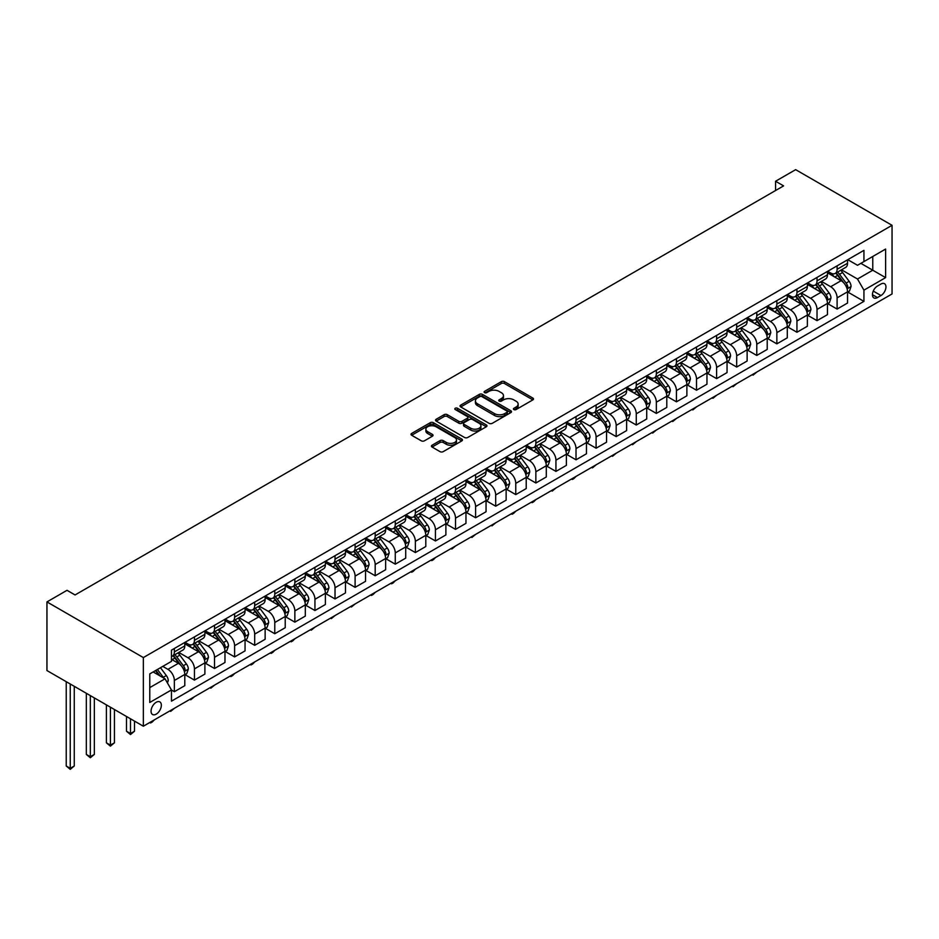 <?xml version="1.0" encoding="UTF-8"?>
<svg xmlns="http://www.w3.org/2000/svg" width="939" height="939" viewBox="0 0 939 939"><rect width="100%" height="100%" fill="white"/><g stroke="black" fill="none" stroke-linecap="round" stroke-linejoin="round"><path stroke-width="1.41" d="M513.891 409.557A1.561 0.904 0 0 0 516.098 409.557L532.847 399.885A2.23 1.291 0 0 0 533.505 398.969A2.23 1.291 0 0 0 532.847 398.066L504.466 381.668A2.23 1.291 0 0 0 501.309 381.668L484.559 391.352A1.561 0.904 0 0 0 484.101 391.986A1.561 0.904 0 0 0 484.559 392.619A1.561 0.904 0 0 0 486.766 392.619L488.937 391.375A7.136 4.12 0 0 1 499.02 391.375L501.391 392.737A7.136 4.12 0 0 1 503.48 395.648A7.136 4.12 0 0 1 501.391 398.559L499.219 399.814A1.561 0.904 0 0 0 498.762 400.448A1.561 0.904 0 0 0 499.219 401.094A1.561 0.904 0 0 0 501.426 401.094L503.597 399.838A7.136 4.12 0 0 1 513.692 399.838L516.063 401.199A7.136 4.12 0 0 1 518.152 404.122A7.136 4.12 0 0 1 516.063 407.033L513.891 408.277A1.561 0.904 0 0 0 513.433 408.923A1.561 0.904 0 0 0 513.891 409.557L513.891 408.277M156.203 714.156A7.266 4.202 120 0 0 160.956 707.748A7.266 4.202 120 0 0 159.841 701.914A7.266 4.202 120 0 0 156.203 702.278A7.266 4.202 120 0 0 151.449 708.687A7.266 4.202 120 0 0 152.564 714.509A7.266 4.202 120 0 0 156.203 714.156M432.081 445.227A2.23 1.291 0 0 0 431.424 446.131A2.23 1.291 0 0 0 432.081 447.046L440.039 451.647A2.23 1.291 0 0 0 443.196 451.647L461.812 440.896A2.23 1.291 0 0 0 462.458 439.992A2.23 1.291 0 0 0 461.812 439.076L433.419 422.691A2.23 1.291 0 0 0 430.262 422.691L411.658 433.431A2.23 1.291 0 0 0 411 434.346A2.23 1.291 0 0 0 411.658 435.25L421.282 440.814A2.23 1.291 0 0 0 424.428 440.814L432.398 436.212A2.23 1.291 0 0 0 433.043 435.297A2.23 1.291 0 0 0 432.398 434.393L427.621 431.635A5.963 3.439 0 0 1 425.872 429.205A5.963 3.439 0 0 1 429.557 426.013A5.963 3.439 0 0 1 436.06 426.764L454.746 437.551A5.963 3.439 0 0 1 456.495 439.992A5.963 3.439 0 0 1 452.809 443.173A5.963 3.439 0 0 1 446.318 442.422L443.196 440.626A2.23 1.291 0 0 0 440.039 440.626L432.081 445.227L432.081 447.046M892.05 225.313L795.65 169.654L775.567 181.25L783.596 185.887L75.061 594.95L67.033 590.314L46.95 601.911L143.35 657.57L892.05 225.313L892.05 293.954L143.35 726.211L143.35 657.57M489.09 423.325A2.23 1.291 0 0 0 492.247 423.325L510.851 412.585A2.23 1.291 0 0 0 511.509 411.669A2.23 1.291 0 0 0 510.851 410.766L482.47 394.38A2.23 1.291 0 0 0 479.313 394.38L460.709 405.12A2.23 1.291 0 0 0 460.051 406.024A2.23 1.291 0 0 0 460.709 406.939L489.09 423.325M455.885 409.897A1.561 0.904 0 0 1 457.469 410.12L457.469 408.254L486.332 424.921A2.23 1.291 0 0 1 486.989 425.837A2.23 1.291 0 0 1 486.332 426.74L467.716 437.492A2.23 1.291 0 0 1 464.57 437.492L436.177 421.095L436.177 419.275A2.23 1.291 0 0 0 435.532 420.191A2.23 1.291 0 0 0 436.177 421.095M436.177 419.275L444.147 414.674A2.23 1.291 0 0 1 447.293 414.674L458.807 421.329A2.23 1.291 0 0 0 461.965 421.329L467.246 418.278A2.23 1.291 0 0 0 467.904 417.362A2.23 1.291 0 0 0 467.246 416.458L455.262 409.533A1.561 0.904 0 0 1 454.805 408.899A1.561 0.904 0 0 1 455.767 408.066A1.561 0.904 0 0 1 457.469 408.254M880.97 284.024L877.425 286.066A7.043 4.061 120 0 0 872.824 292.275A7.043 4.061 120 0 0 873.904 297.921A7.043 4.061 120 0 0 877.425 297.569L880.97 295.527A7.043 4.061 120 0 0 885.571 289.318A7.043 4.061 120 0 0 884.491 283.684A7.043 4.061 120 0 0 880.97 284.024M847.788 259.68L857.507 265.291L863.939 261.582L863.939 250.349L171.461 650.152L171.461 661.373L149.77 673.897L149.77 702.466L171.461 689.942L171.461 701.163L863.939 301.372L863.939 290.151L857.507 279.012L841.532 269.798M863.939 261.582L885.618 249.058L885.618 277.627L863.939 290.151M46.95 601.911L46.95 670.552L143.35 726.211M775.567 181.25L775.567 190.523M860.875 263.343L872.765 270.209L872.765 256.476L885.618 249.058M857.507 279.012L872.765 270.209L885.618 277.627M149.77 687.618L165.041 678.815L153.151 671.948M171.461 690.036L174.361 691.703L174.361 680.482A9.085 5.247 -120 0 0 167.928 669.354L162.787 666.385M174.361 691.703L184.795 685.67L184.795 674.448A9.085 5.247 -120 0 0 178.375 663.321L171.461 659.331M185.042 674.683L194.443 680.106L194.443 668.885A9.085 5.247 -120 0 0 188.011 657.758L178.786 652.429M194.443 680.106L204.89 674.085L204.89 662.852A9.085 5.247 -120 0 0 198.458 651.725L184.795 643.837M205.125 663.087L214.526 668.509L214.526 657.288A9.085 5.247 -120 0 0 208.094 646.161L198.868 640.832M214.526 668.509L224.973 662.488L224.973 651.267A9.085 5.247 -120 0 0 218.541 640.128L204.89 632.24M225.207 651.49L234.609 656.924L234.609 645.692A9.085 5.247 -120 0 0 228.177 634.564L218.951 629.236M234.609 656.924L245.056 650.891L245.056 639.67A9.085 5.247 -120 0 0 238.623 628.531L224.973 620.656M245.29 639.893L254.692 645.328L254.692 634.095A9.085 5.247 -120 0 0 248.26 622.968L239.034 617.639M254.692 645.328L265.138 639.295L265.138 628.074A9.085 5.247 -120 0 0 258.706 616.935L245.056 609.059M265.373 628.308L274.775 633.731L274.775 622.51A9.085 5.247 -120 0 0 268.343 611.371L259.117 606.042M274.775 633.731L285.221 627.698L285.221 616.477A9.085 5.247 -120 0 0 278.789 605.35L265.138 597.462M285.456 616.712L294.858 622.134L294.858 610.913A9.085 5.247 -120 0 0 288.426 599.775L279.2 594.457M294.858 622.134L305.304 616.101L305.304 604.88A9.085 5.247 -120 0 0 298.872 593.753L285.221 585.866M305.539 605.115L314.941 610.538L314.941 599.317A9.085 5.247 -120 0 0 308.508 588.19L299.283 582.861M314.941 610.538L325.387 604.516L325.387 593.284A9.085 5.247 -120 0 0 318.955 582.157L305.304 574.269M325.622 593.518L335.023 598.941L335.023 587.72A9.085 5.247 -120 0 0 328.591 576.593L319.366 571.264M335.023 598.941L345.47 592.92L345.47 581.687A9.085 5.247 -120 0 0 339.038 570.56L325.387 562.672M345.705 581.922L355.106 587.345L355.106 576.123A9.085 5.247 -120 0 0 348.674 564.996L339.449 559.667M355.106 587.345L365.553 581.323L365.553 570.102A9.085 5.247 -120 0 0 359.121 558.963L345.47 551.076M365.787 570.325L375.189 575.76L375.189 564.527A9.085 5.247 -120 0 0 368.757 553.4L359.531 548.071M375.189 575.76L385.636 569.727L385.636 558.505A9.085 5.247 -120 0 0 379.203 547.367L365.553 539.491M385.87 558.728L395.272 564.163L395.272 552.942A9.085 5.247 -120 0 0 388.852 541.803L379.614 536.474M395.272 564.163L405.718 558.13L405.718 546.909A9.085 5.247 -120 0 0 399.286 535.77L385.636 527.894M405.953 547.144L415.355 552.566L415.355 541.345A9.085 5.247 -120 0 0 408.935 530.206L399.697 524.878M415.355 552.566L425.801 546.533L425.801 535.312A9.085 5.247 -120 0 0 419.369 524.185L405.718 516.297M426.036 535.547L435.438 540.97L435.438 529.749A9.085 5.247 -120 0 0 429.017 518.61L419.78 513.293M435.438 540.97L445.884 534.937L445.884 523.716A9.085 5.247 -120 0 0 439.452 512.588L425.801 504.701M446.119 523.95L455.521 529.373L455.521 518.152A9.085 5.247 -120 0 0 449.1 507.025L439.863 501.696M455.521 529.373L465.967 523.352L465.967 512.119A9.085 5.247 -120 0 0 459.535 500.992L445.884 493.104M466.202 512.354L475.603 517.776L475.603 506.555A9.085 5.247 -120 0 0 469.183 495.428L459.946 490.099M475.603 517.776L486.05 511.755L486.05 500.522A9.085 5.247 -120 0 0 479.618 489.395L465.967 481.507M486.285 500.757L495.686 506.191L495.686 494.959A9.085 5.247 -120 0 0 489.266 483.831L480.029 478.503M495.686 506.191L506.133 500.158L506.133 488.937A9.085 5.247 -120 0 0 499.701 477.798L486.05 469.911M506.367 489.16L515.769 494.595L515.769 483.362A9.085 5.247 -120 0 0 509.349 472.235L500.123 466.906M515.769 494.595L526.216 488.562L526.216 477.341A9.085 5.247 -120 0 0 519.783 466.202L506.133 458.326M526.45 477.564L535.852 482.998L535.852 471.777A9.085 5.247 -120 0 0 529.432 460.638L520.206 455.309M535.852 482.998L546.298 476.965L546.298 465.744A9.085 5.247 -120 0 0 539.866 454.617L526.216 446.729M546.533 465.979L555.935 471.401L555.935 460.18A9.085 5.247 -120 0 0 549.515 449.042L540.289 443.713M555.935 471.401L566.381 465.368L566.381 454.147A9.085 5.247 -120 0 0 559.949 443.02L546.298 435.133M566.628 454.382L576.018 459.805L576.018 448.584A9.085 5.247 -120 0 0 569.597 437.457L560.372 432.128M576.018 459.805L586.464 453.772L586.464 442.551A9.085 5.247 -120 0 0 580.032 431.424L566.381 423.536M586.711 442.785L596.101 448.208L596.101 436.987A9.085 5.247 -120 0 0 589.68 425.86L580.455 420.531M596.101 448.208L606.547 442.187L606.547 430.954A9.085 5.247 -120 0 0 600.127 419.827L586.464 411.939M606.794 431.189L616.184 436.612L616.184 425.39A9.085 5.247 -120 0 0 609.763 414.263L600.537 408.935M616.184 436.612L626.63 430.59L626.63 419.357A9.085 5.247 -120 0 0 620.21 408.23L606.547 400.343M626.876 419.592L636.266 425.027L636.266 413.794A9.085 5.247 -120 0 0 629.846 402.667L620.62 397.338M636.266 425.027L646.713 418.994L646.713 407.772A9.085 5.247 -120 0 0 640.292 396.634L626.63 388.758M646.959 407.996L656.349 413.43L656.349 402.197A9.085 5.247 -120 0 0 649.929 391.07L640.703 385.741M656.349 413.43L666.796 407.397L666.796 396.176A9.085 5.247 -120 0 0 660.375 385.037L646.713 377.161M667.042 396.411L676.432 401.833L676.432 390.612A9.085 5.247 -120 0 0 670.012 379.473L660.786 374.145M676.432 401.833L686.879 395.8L686.879 384.579A9.085 5.247 -120 0 0 680.458 373.452L666.796 365.564M687.125 384.814L696.515 390.237L696.515 379.016A9.085 5.247 -120 0 0 690.095 367.877L680.869 362.56M696.515 390.237L706.961 384.204L706.961 372.983A9.085 5.247 -120 0 0 700.541 361.855L686.879 353.968M707.208 373.217L716.598 378.64L716.598 367.419A9.085 5.247 -120 0 0 710.177 356.292L700.952 350.963M716.598 378.64L727.044 372.607L727.044 361.386A9.085 5.247 -120 0 0 720.624 350.259L706.961 342.371M727.291 361.621L736.681 367.043L736.681 355.822A9.085 5.247 -120 0 0 730.26 344.695L721.035 339.366M736.681 367.043L747.127 361.022L747.127 349.789A9.085 5.247 -120 0 0 740.707 338.662L727.044 330.774M747.374 350.024L756.775 355.447L756.775 344.226A9.085 5.247 -120 0 0 750.343 333.099L741.117 327.77M756.775 355.447L767.21 349.425L767.21 338.204A9.085 5.247 -120 0 0 760.79 327.065L747.127 319.178M767.456 338.427L776.858 343.862L776.858 332.629A9.085 5.247 -120 0 0 770.426 321.502L761.2 316.173M776.858 343.862L787.293 337.829L787.293 326.608A9.085 5.247 -120 0 0 780.872 315.469L767.21 307.593M787.539 326.831L796.941 332.265L796.941 321.032A9.085 5.247 -120 0 0 790.509 309.905L781.283 304.576M796.941 332.265L807.376 326.232L807.376 315.011A9.085 5.247 -120 0 0 800.955 303.872L787.293 295.996M807.622 315.246L817.024 320.668L817.024 309.447A9.085 5.247 -120 0 0 810.592 298.309L801.366 292.98M817.024 320.668L827.459 314.635L827.459 303.414A9.085 5.247 -120 0 0 821.038 292.287L807.376 284.4M827.705 303.649L837.107 309.072L837.107 297.851A9.085 5.247 -120 0 0 830.675 286.712L821.449 281.395M837.107 309.072L847.541 303.039L847.541 291.818A9.085 5.247 -120 0 0 841.121 280.691L827.459 272.803M827.705 271.277L830.675 272.991A9.085 5.247 -120 0 0 835.217 273.437A9.085 5.247 -120 0 0 837.107 269.282L837.107 265.843M807.622 282.862L810.592 284.587A9.085 5.247 -120 0 0 815.134 285.033A9.085 5.247 -120 0 0 817.024 280.878L817.024 277.439M787.539 294.459L790.509 296.184A9.085 5.247 -120 0 0 795.051 296.63A9.085 5.247 -120 0 0 796.941 292.463L796.941 289.036M767.456 306.055L770.426 307.769A9.085 5.247 -120 0 0 774.968 308.227A9.085 5.247 -120 0 0 776.858 304.06L776.858 300.633M747.374 317.652L750.343 319.366A9.085 5.247 -120 0 0 754.886 319.823A9.085 5.247 -120 0 0 756.775 315.657L756.775 312.229M727.291 329.249L730.26 330.962A9.085 5.247 -120 0 0 734.803 331.408A9.085 5.247 -120 0 0 736.681 327.253L736.681 323.826M707.208 340.845L710.177 342.559A9.085 5.247 -120 0 0 714.72 343.005A9.085 5.247 -120 0 0 716.598 338.85L716.598 335.411M687.125 352.442L690.095 354.156A9.085 5.247 -120 0 0 694.637 354.602A9.085 5.247 -120 0 0 696.515 350.447L696.515 347.007M667.042 364.027L670.012 365.752A9.085 5.247 -120 0 0 674.554 366.198A9.085 5.247 -120 0 0 676.432 362.031L676.432 358.604M646.959 375.623L649.929 377.337A9.085 5.247 -120 0 0 654.471 377.795A9.085 5.247 -120 0 0 656.349 373.628L656.349 370.201M626.876 387.22L629.846 388.934A9.085 5.247 -120 0 0 634.388 389.392A9.085 5.247 -120 0 0 636.266 385.225L636.266 381.797M606.794 398.817L609.763 400.53A9.085 5.247 -120 0 0 614.306 400.988A9.085 5.247 -120 0 0 616.184 396.821L616.184 393.394M586.711 410.413L589.68 412.127A9.085 5.247 -120 0 0 594.223 412.573A9.085 5.247 -120 0 0 596.101 408.418L596.101 404.979M566.628 422.01L569.597 423.724A9.085 5.247 -120 0 0 574.14 424.17A9.085 5.247 -120 0 0 576.018 420.015L576.018 416.576M546.533 433.607L549.515 435.32A9.085 5.247 -120 0 0 554.057 435.766A9.085 5.247 -120 0 0 555.935 431.611L555.935 428.172M526.45 445.192L529.432 446.917A9.085 5.247 -120 0 0 533.974 447.363A9.085 5.247 -120 0 0 535.852 443.196L535.852 439.769M506.367 456.788L509.349 458.502A9.085 5.247 -120 0 0 513.891 458.96A9.085 5.247 -120 0 0 515.769 454.793L515.769 451.366M486.285 468.385L489.266 470.099A9.085 5.247 -120 0 0 493.808 470.556A9.085 5.247 -120 0 0 495.686 466.39L495.686 462.962M466.202 479.982L469.183 481.695A9.085 5.247 -120 0 0 473.726 482.141A9.085 5.247 -120 0 0 475.603 477.986L475.603 474.559M446.119 491.578L449.1 493.292A9.085 5.247 -120 0 0 453.643 493.738A9.085 5.247 -120 0 0 455.521 489.583L455.521 486.144M426.036 503.175L429.017 504.889A9.085 5.247 -120 0 0 433.56 505.335A9.085 5.247 -120 0 0 435.438 501.18L435.438 497.74M405.953 514.76L408.935 516.485A9.085 5.247 -120 0 0 413.477 516.931A9.085 5.247 -120 0 0 415.355 512.776L415.355 509.337M385.87 526.356L388.852 528.082A9.085 5.247 -120 0 0 393.394 528.528A9.085 5.247 -120 0 0 395.272 524.361L395.272 520.934M365.787 537.953L368.757 539.667A9.085 5.247 -120 0 0 373.311 540.125A9.085 5.247 -120 0 0 375.189 535.958L375.189 532.53M345.705 549.55L348.674 551.263A9.085 5.247 -120 0 0 353.228 551.721A9.085 5.247 -120 0 0 355.106 547.554L355.106 544.127M325.622 561.146L328.591 562.86A9.085 5.247 -120 0 0 333.145 563.306A9.085 5.247 -120 0 0 335.023 559.151L335.023 555.724M305.539 572.743L308.508 574.457A9.085 5.247 -120 0 0 313.063 574.903A9.085 5.247 -120 0 0 314.941 570.748L314.941 567.309M285.456 584.34L288.426 586.053A9.085 5.247 -120 0 0 292.98 586.499A9.085 5.247 -120 0 0 294.858 582.344L294.858 578.905M265.373 595.925L268.343 597.65A9.085 5.247 -120 0 0 272.897 598.096A9.085 5.247 -120 0 0 274.775 593.941L274.775 590.502M245.29 607.521L248.26 609.247A9.085 5.247 -120 0 0 252.802 609.693A9.085 5.247 -120 0 0 254.692 605.526L254.692 602.099M225.207 619.118L228.177 620.832A9.085 5.247 -120 0 0 232.719 621.289A9.085 5.247 -120 0 0 234.609 617.123L234.609 613.695M205.125 630.715L208.094 632.428A9.085 5.247 -120 0 0 212.637 632.886A9.085 5.247 -120 0 0 214.526 628.719L214.526 625.292M185.042 642.311L188.011 644.025A9.085 5.247 -120 0 0 192.554 644.471A9.085 5.247 -120 0 0 194.443 640.316L194.443 636.888M847.788 292.052L863.939 301.372M835.217 273.437L845.663 267.404A9.085 5.247 -120 0 0 847.541 263.249L847.541 259.821M815.134 285.033L825.581 279A9.085 5.247 -120 0 0 827.459 274.845L827.459 271.406M795.051 296.63L805.498 290.597A9.085 5.247 -120 0 0 807.376 286.442L807.376 283.003M774.968 308.227L785.415 302.194A9.085 5.247 -120 0 0 787.293 298.039L787.293 294.6M754.886 319.823L765.332 313.79A9.085 5.247 -120 0 0 767.21 309.624L767.21 306.196M734.803 331.408L745.249 325.387A9.085 5.247 -120 0 0 747.127 321.22L747.127 317.793M714.72 343.005L725.166 336.984A9.085 5.247 -120 0 0 727.044 332.817L727.044 329.389M694.637 354.602L705.083 348.569A9.085 5.247 -120 0 0 706.961 344.413L706.961 340.986M674.554 366.198L685.001 360.165A9.085 5.247 -120 0 0 686.879 356.01L686.879 352.571M654.471 377.795L664.918 371.762A9.085 5.247 -120 0 0 666.796 367.607L666.796 364.168M634.388 389.392L644.835 383.358A9.085 5.247 -120 0 0 646.713 379.203L646.713 375.764M614.306 400.988L624.752 394.955A9.085 5.247 -120 0 0 626.63 390.788L626.63 387.361M594.223 412.573L604.669 406.552A9.085 5.247 -120 0 0 606.547 402.385L606.547 398.958M574.14 424.17L584.586 418.148A9.085 5.247 -120 0 0 586.464 413.982L586.464 410.554M554.057 435.766L564.503 429.733A9.085 5.247 -120 0 0 566.381 425.578L566.381 422.151M533.974 447.363L544.42 441.33A9.085 5.247 -120 0 0 546.298 437.175L546.298 433.736M513.891 458.96L524.338 452.927A9.085 5.247 -120 0 0 526.216 448.772L526.216 445.332M493.808 470.556L504.255 464.523A9.085 5.247 -120 0 0 506.133 460.356L506.133 456.929M473.726 482.141L484.172 476.12A9.085 5.247 -120 0 0 486.05 471.953L486.05 468.526M453.643 493.738L464.077 487.717A9.085 5.247 -120 0 0 465.967 483.55L465.967 480.122M433.56 505.335L443.994 499.313A9.085 5.247 -120 0 0 445.884 495.146L445.884 491.719M413.477 516.931L423.912 510.898A9.085 5.247 -120 0 0 425.801 506.743L425.801 503.304M393.394 528.528L403.829 522.495A9.085 5.247 -120 0 0 405.718 518.34L405.718 514.901M373.311 540.125L383.746 534.091A9.085 5.247 -120 0 0 385.636 529.936L385.636 526.497M353.228 551.721L363.663 545.688A9.085 5.247 -120 0 0 365.553 541.521L365.553 538.094M333.145 563.306L343.58 557.285A9.085 5.247 -120 0 0 345.47 553.118L345.47 549.691M313.063 574.903L323.497 568.881A9.085 5.247 -120 0 0 325.387 564.715L325.387 561.287M292.98 586.499L303.414 580.466A9.085 5.247 -120 0 0 305.304 576.311L305.304 572.884M272.897 598.096L283.332 592.063A9.085 5.247 -120 0 0 285.221 587.908L285.221 584.469M252.802 609.693L263.249 603.66A9.085 5.247 -120 0 0 265.138 599.505L265.138 596.065M232.719 621.289L243.166 615.256A9.085 5.247 -120 0 0 245.056 611.101L245.056 607.662M212.637 632.886L223.083 626.853A9.085 5.247 -120 0 0 224.973 622.686L224.973 619.259M192.554 644.471L203 638.45A9.085 5.247 -120 0 0 204.89 634.283L204.89 630.855M171.461 656.443A9.085 5.247 -120 0 0 172.471 656.068L182.917 650.046A9.085 5.247 -120 0 0 184.795 645.879L184.795 642.452M172.471 656.068A9.085 5.247 -120 0 0 174.361 651.912L174.361 648.473M165.041 678.815L171.461 689.942M514.513 409.78L516.063 408.888A7.136 4.12 0 0 0 518.152 405.977L518.152 404.122M503.48 395.648L503.48 397.502A7.136 4.12 0 0 1 501.391 400.413L499.841 401.305M532.847 398.066L532.847 399.885L504.466 383.523A2.23 1.291 0 0 0 501.309 383.523L485.181 392.842M510.828 412.597L482.47 396.235A2.23 1.291 0 0 0 479.313 396.235L460.732 406.951M506.907 412.315A1.561 0.904 0 0 0 507.365 411.669A1.561 0.904 0 0 0 506.907 411.036L481.989 396.645A1.561 0.904 0 0 0 479.782 396.645L477.493 397.972A7.136 4.12 0 0 0 475.404 400.883A7.136 4.12 0 0 0 477.493 403.793L494.536 413.63A7.136 4.12 0 0 0 504.619 413.63L506.907 412.315L506.907 414.169A1.561 0.904 0 0 0 507.365 413.524L507.365 411.669M475.404 400.883L475.404 402.737A7.136 4.12 0 0 0 477.493 405.648L477.493 403.793M506.907 414.169L504.619 415.484A7.136 4.12 0 0 1 494.536 415.484L477.493 405.648M436.212 421.118L444.147 416.529L444.147 414.674M467.904 417.362L467.904 419.217A2.23 1.291 0 0 1 467.246 420.132L461.965 423.184A2.23 1.291 0 0 1 458.807 423.184L447.293 416.529A2.23 1.291 0 0 0 444.147 416.529M457.469 410.12L486.296 426.764M470.756 428.219A5.963 3.439 0 0 0 477.258 428.97A5.963 3.439 0 0 0 480.944 425.79A5.963 3.439 0 0 0 479.195 423.348L472.61 419.545A2.23 1.291 0 0 0 469.453 419.545L464.171 422.597A2.23 1.291 0 0 0 463.514 423.512A2.23 1.291 0 0 0 464.171 424.416L470.756 428.219L470.756 430.074A5.963 3.439 0 0 0 477.258 430.825A5.963 3.439 0 0 0 480.944 427.644L480.944 425.79M463.514 423.512L463.514 425.367A2.23 1.291 0 0 0 464.171 426.271L464.171 424.416M470.756 430.074L464.171 426.271M456.495 439.992L456.495 441.846A5.963 3.439 0 0 1 452.809 445.027A5.963 3.439 0 0 1 446.318 444.276L443.196 442.48A2.23 1.291 0 0 0 440.039 442.48L432.104 447.058M425.872 429.205L425.872 431.06A5.963 3.439 0 0 0 427.621 433.489L427.621 431.635M432.363 436.224L427.621 433.489M461.777 440.919L433.419 424.545A2.23 1.291 0 0 0 430.262 424.545L411.681 435.273M847.541 292.193L849.478 291.078L851.074 286.442A6.021 3.474 -120 0 0 849.161 281.313L842.588 272.545A17.383 10.036 -120 0 0 840.698 270.279M834.172 276.676A17.383 10.036 -120 0 0 830.604 272.956M847.001 288.508L847.835 286.7A6.021 3.474 -120 0 0 846.109 283.073L839.536 274.305A17.383 10.036 -120 0 0 837.647 272.04M836.027 272.967A14.425 8.334 60 0 1 838.398 275.667L843.95 283.085M835.722 273.155A17.383 10.036 60 0 1 837.611 275.42L841.978 281.254M756.881 371.997L753.078 375.119L752.268 374.649M753.078 374.192L753.078 375.119M827.459 303.79L829.395 302.675L830.992 298.039A6.021 3.474 -120 0 0 829.078 292.909L822.505 284.141A17.383 10.036 -120 0 0 820.616 281.876M814.09 288.273A17.383 10.036 -120 0 0 810.521 284.54M826.919 300.093L827.74 298.285A6.021 3.474 -120 0 0 826.027 294.67L819.454 285.902A17.383 10.036 -120 0 0 817.564 283.637M815.944 284.564A14.425 8.334 60 0 1 818.315 287.264L823.867 294.682M815.627 284.752A17.383 10.036 60 0 1 817.529 287.017L821.895 292.839M736.798 383.593L732.995 386.715L732.185 386.246M732.995 385.788L732.995 386.715M807.376 315.375L809.312 314.272L810.909 309.624A6.021 3.474 -120 0 0 808.995 304.506L802.422 295.738A17.383 10.036 -120 0 0 800.533 293.461M794.007 299.87A17.383 10.036 -120 0 0 790.438 296.137M806.836 311.689L807.657 309.882A6.021 3.474 -120 0 0 805.944 306.267L799.371 297.499A17.383 10.036 -120 0 0 797.481 295.233M795.861 296.161A14.425 8.334 60 0 1 798.232 298.86L803.784 306.267M795.544 296.337A17.383 10.036 60 0 1 797.446 298.614L801.812 304.436M716.715 395.19L712.912 398.312L712.102 397.843M712.912 397.385L712.912 398.312M787.293 326.972L789.23 325.856L790.826 321.22A6.021 3.474 -120 0 0 788.913 316.091L782.34 307.335A17.383 10.036 -120 0 0 780.45 305.058M773.924 311.455A17.383 10.036 -120 0 0 770.356 307.734M786.753 323.286L787.575 321.478A6.021 3.474 -120 0 0 785.861 317.863L779.288 309.095A17.383 10.036 -120 0 0 777.398 306.818M775.778 307.757A14.425 8.334 60 0 1 778.149 310.445L783.701 317.863M775.461 307.933A17.383 10.036 60 0 1 777.363 310.21L781.729 316.032M696.632 406.775L692.829 409.909L692.02 409.439M692.829 408.97L692.829 409.909M767.21 338.568L769.147 337.453L770.743 332.817A6.021 3.474 -120 0 0 768.83 327.688L762.257 318.931A17.383 10.036 -120 0 0 760.367 316.654M753.841 323.051A17.383 10.036 -120 0 0 750.273 319.33M766.67 334.883L767.492 333.075A6.021 3.474 -120 0 0 765.778 329.448L759.205 320.692A17.383 10.036 -120 0 0 757.315 318.415M755.695 319.354A14.425 8.334 60 0 1 758.066 322.042L763.618 329.46M755.379 319.53A17.383 10.036 60 0 1 757.28 321.807L761.646 327.629M676.538 418.371L672.747 421.494L671.937 421.036M672.747 420.566L672.747 421.494M747.127 350.165L749.052 349.05L750.66 344.413A6.021 3.474 -120 0 0 748.747 339.284L742.174 330.528A17.383 10.036 -120 0 0 740.284 328.251M733.746 334.648A17.383 10.036 -120 0 0 730.19 330.927M746.575 346.479L747.409 344.672A6.021 3.474 -120 0 0 745.695 341.045L739.122 332.289A17.383 10.036 -120 0 0 737.232 330.012M735.613 330.951A14.425 8.334 60 0 1 737.984 333.638L743.535 341.057M735.296 331.127A17.383 10.036 60 0 1 737.197 333.404L741.564 339.225M656.455 429.968L652.664 433.09L651.854 432.633M652.664 432.163L652.664 433.09M727.044 361.761L728.969 360.646L730.577 356.01A6.021 3.474 -120 0 0 728.664 350.881L722.091 342.113A17.383 10.036 -120 0 0 720.201 339.848M713.663 346.245A17.383 10.036 -120 0 0 710.107 342.524M726.493 358.076L727.326 356.268A6.021 3.474 -120 0 0 725.612 352.641L719.039 343.885A17.383 10.036 -120 0 0 717.15 341.608M715.53 342.547A14.425 8.334 60 0 1 717.901 345.235L723.453 352.653M715.213 342.723A17.383 10.036 60 0 1 717.114 344.989L721.481 350.822M636.372 441.565L632.581 444.687L631.771 444.229M632.581 443.76L632.581 444.687M706.961 373.358L708.886 372.243L710.494 367.607A6.021 3.474 -120 0 0 708.581 362.477L702.008 353.71A17.383 10.036 -120 0 0 700.118 351.444M693.581 357.841A17.383 10.036 -120 0 0 690.024 354.109M706.41 369.661L707.243 367.865A6.021 3.474 -120 0 0 705.518 364.238L698.956 355.47A17.383 10.036 -120 0 0 697.067 353.205M695.447 354.132A14.425 8.334 60 0 1 697.818 356.832L703.37 364.25M695.13 354.32A17.383 10.036 60 0 1 697.031 356.585L701.398 362.419M616.289 453.161L612.498 456.284L611.688 455.814M612.498 455.356L612.498 456.284M686.879 384.955L688.803 383.84L690.411 379.203A6.021 3.474 -120 0 0 688.498 374.074L681.925 365.306A17.383 10.036 -120 0 0 680.036 363.041M673.498 369.438A17.383 10.036 -120 0 0 669.941 365.705M686.327 381.257L687.16 379.45A6.021 3.474 -120 0 0 685.435 375.835L678.874 367.067A17.383 10.036 -120 0 0 676.984 364.802M675.364 365.729A14.425 8.334 60 0 1 677.735 368.428L683.287 375.846M675.047 365.917A17.383 10.036 60 0 1 676.949 368.182L681.315 374.004M596.206 464.758L592.403 467.88L591.605 467.411M592.403 466.953L592.403 467.88M666.796 396.54L668.721 395.436L670.329 390.788A6.021 3.474 -120 0 0 668.415 385.671L661.842 376.903A17.383 10.036 -120 0 0 659.953 374.626M653.415 381.034A17.383 10.036 -120 0 0 649.858 377.302M666.244 392.854L667.077 391.047A6.021 3.474 -120 0 0 665.352 387.431L658.791 378.663A17.383 10.036 -120 0 0 656.901 376.398M655.281 377.325A14.425 8.334 60 0 1 657.652 380.025L663.204 387.431M654.964 377.501A17.383 10.036 60 0 1 656.866 379.779L661.232 385.6M576.123 476.343L573.929 478.55L572.321 479.477L571.522 479.007M572.321 478.538L572.321 479.477M646.713 408.136L648.638 407.021L650.246 402.385A6.021 3.474 -120 0 0 648.321 397.256L641.76 388.5A17.383 10.036 -120 0 0 639.87 386.222M633.332 392.619A17.383 10.036 -120 0 0 629.776 388.899M646.161 404.451L646.994 402.643A6.021 3.474 -120 0 0 645.269 399.028L638.708 390.26A17.383 10.036 -120 0 0 636.818 387.983M635.198 388.922A14.425 8.334 60 0 1 637.558 391.61L643.121 399.028M634.881 389.098A17.383 10.036 60 0 1 636.783 391.375L641.149 397.197M556.041 487.94L552.238 491.074L551.439 490.604M552.238 490.135L552.238 491.074M626.63 419.733L628.555 418.618L630.163 413.982A6.021 3.474 -120 0 0 628.238 408.852L621.677 400.096A17.383 10.036 -120 0 0 619.787 397.819M613.249 404.216A17.383 10.036 -120 0 0 609.693 400.495M626.078 416.047L626.912 414.24A6.021 3.474 -120 0 0 625.186 410.613L618.625 401.857A17.383 10.036 -120 0 0 616.723 399.58M615.115 400.519A14.425 8.334 60 0 1 617.475 403.207L623.038 410.625M614.799 400.695A17.383 10.036 60 0 1 616.7 402.972L621.066 408.794M535.958 499.536L533.763 501.731L532.155 502.658L531.357 502.201M532.155 501.731L532.155 502.658M606.547 431.33L608.472 430.215L610.08 425.578A6.021 3.474 -120 0 0 608.155 420.449L601.594 411.693A17.383 10.036 -120 0 0 599.704 409.416M593.166 415.813A17.383 10.036 -120 0 0 589.61 412.092M605.995 427.644L606.829 425.837A6.021 3.474 -120 0 0 605.103 422.21L598.542 413.453A17.383 10.036 -120 0 0 596.641 411.176M595.033 412.115A14.425 8.334 60 0 1 597.392 414.803L602.955 422.221M594.716 412.291A17.383 10.036 60 0 1 596.617 414.557L600.983 420.39M515.875 511.133L513.68 513.328L512.072 514.255L511.274 513.797M512.072 513.328L512.072 514.255M586.464 442.926L588.389 441.811L589.997 437.175A6.021 3.474 -120 0 0 588.072 432.046L581.511 423.278A17.383 10.036 -120 0 0 579.621 421.012M573.083 427.409A17.383 10.036 -120 0 0 569.527 423.689M585.913 439.241L586.746 437.433A6.021 3.474 -120 0 0 585.02 433.806L578.459 425.05A17.383 10.036 -120 0 0 576.558 422.773M574.95 423.712A14.425 8.334 60 0 1 577.309 426.4L582.873 433.818M574.633 423.888A17.383 10.036 60 0 1 576.534 426.153L580.901 431.987M495.792 522.73L491.989 525.852L491.191 525.382M491.989 524.924L491.989 525.852M566.381 454.523L568.306 453.408L569.914 448.772A6.021 3.474 -120 0 0 567.989 443.642L561.428 434.874A17.383 10.036 -120 0 0 559.527 432.609M553.001 439.006A17.383 10.036 -120 0 0 549.444 435.273M565.83 450.826L566.663 449.03A6.021 3.474 -120 0 0 564.938 445.403L558.376 436.635A17.383 10.036 -120 0 0 556.475 434.37M554.867 435.297A14.425 8.334 60 0 1 557.226 437.997L562.79 445.415M554.55 435.485A17.383 10.036 60 0 1 556.451 437.75L560.818 443.584M475.709 534.326L471.906 537.448L471.108 536.979M471.906 536.521L471.906 537.448M546.298 466.108L548.223 465.005L549.831 460.356A6.021 3.474 -120 0 0 547.907 455.239L541.345 446.471A17.383 10.036 -120 0 0 539.444 444.206M532.918 450.603A17.383 10.036 -120 0 0 529.361 446.87M545.747 462.422L546.58 460.615A6.021 3.474 -120 0 0 544.855 457L538.293 448.232A17.383 10.036 -120 0 0 536.392 445.966M534.784 446.894A14.425 8.334 60 0 1 537.143 449.593L542.707 457M534.467 447.081A17.383 10.036 60 0 1 536.369 449.347L540.735 455.169M455.626 545.923L451.823 549.045L451.025 548.576M451.823 548.118L451.823 549.045M526.216 477.705L528.141 476.601L529.749 471.953A6.021 3.474 -120 0 0 527.824 466.836L521.262 458.068A17.383 10.036 -120 0 0 519.361 455.791M512.835 462.188A17.383 10.036 -120 0 0 509.278 458.467M525.664 474.019L526.497 472.211A6.021 3.474 -120 0 0 524.772 468.596L518.211 459.828A17.383 10.036 -120 0 0 516.309 457.563M514.701 458.49A14.425 8.334 60 0 1 517.06 461.19L522.624 468.596M514.384 458.666A17.383 10.036 60 0 1 516.286 460.943L520.652 466.765M435.543 557.508L433.349 559.714L431.74 560.642L430.942 560.172M431.74 559.703L431.74 560.642M506.133 489.301L508.058 488.186L509.666 483.55A6.021 3.474 -120 0 0 507.741 478.421L501.18 469.664A17.383 10.036 -120 0 0 499.278 467.387M492.752 473.784A17.383 10.036 -120 0 0 489.196 470.063M505.581 485.616L506.414 483.808A6.021 3.474 -120 0 0 504.689 480.193L498.128 471.425A17.383 10.036 -120 0 0 496.226 469.148M494.618 470.087A14.425 8.334 60 0 1 496.977 472.775L502.541 480.193M494.301 470.263A17.383 10.036 60 0 1 496.203 472.54L500.557 478.362M415.461 569.104L413.266 571.299L411.658 572.227L410.859 571.769M411.658 571.299L411.658 572.227M486.05 500.898L487.975 499.783L489.583 495.146A6.021 3.474 -120 0 0 487.658 490.017L481.097 481.261A17.383 10.036 -120 0 0 479.195 478.984M472.669 485.381A17.383 10.036 -120 0 0 469.113 481.66M485.498 497.212L486.332 495.405A6.021 3.474 -120 0 0 484.606 491.778L478.045 483.022A17.383 10.036 -120 0 0 476.143 480.745M474.535 481.684A14.425 8.334 60 0 1 476.895 484.371L482.458 491.79M474.218 481.86A17.383 10.036 60 0 1 476.12 484.137L480.475 489.958M395.378 580.701L393.183 582.896L391.575 583.823L390.777 583.365M391.575 582.896L391.575 583.823M465.967 512.494L467.892 511.379L469.5 506.743A6.021 3.474 -120 0 0 467.575 501.614L461.014 492.846A17.383 10.036 -120 0 0 459.112 490.581M452.586 496.977A17.383 10.036 -120 0 0 449.03 493.257M465.415 508.809L466.249 507.001A6.021 3.474 -120 0 0 464.523 503.374L457.962 494.618A17.383 10.036 -120 0 0 456.061 492.341M454.441 493.28A14.425 8.334 60 0 1 456.812 495.968L462.375 503.386M454.136 493.456A17.383 10.036 60 0 1 456.037 495.722L460.392 501.555M375.295 592.298L373.1 594.493L371.492 595.42L370.694 594.962M371.492 594.493L371.492 595.42M445.884 524.091L447.809 522.976L449.417 518.34A6.021 3.474 -120 0 0 447.492 513.21L440.931 504.443A17.383 10.036 -120 0 0 439.029 502.177M432.503 508.574A17.383 10.036 -120 0 0 428.947 504.853M445.332 520.406L446.166 518.598A6.021 3.474 -120 0 0 444.44 514.971L437.879 506.203A17.383 10.036 -120 0 0 435.978 503.938M434.358 504.877A14.425 8.334 60 0 1 436.729 507.565L442.292 514.983M434.053 505.053A17.383 10.036 60 0 1 435.954 507.318L440.309 513.152M355.212 603.894L351.409 607.017L350.611 606.547M351.409 606.089L351.409 607.017M425.801 535.688L427.726 534.573L429.334 529.936A6.021 3.474 -120 0 0 427.409 524.807L420.848 516.039A17.383 10.036 -120 0 0 418.947 513.774M412.421 520.171A17.383 10.036 -120 0 0 408.864 516.438M425.25 531.99L426.083 530.183A6.021 3.474 -120 0 0 424.358 526.568L417.796 517.8A17.383 10.036 -120 0 0 415.895 515.534M414.275 516.462A14.425 8.334 60 0 1 416.646 519.161L422.21 526.579M413.97 516.65A17.383 10.036 60 0 1 415.871 518.915L420.226 524.748M335.129 615.491L331.326 618.613L330.528 618.144M331.326 617.686L331.326 618.613M405.718 547.273L407.643 546.169L409.251 541.521A6.021 3.474 -120 0 0 407.326 536.404L400.765 527.636A17.383 10.036 -120 0 0 398.864 525.371M392.338 531.767A17.383 10.036 -120 0 0 388.781 528.035M405.167 543.587L406 541.78A6.021 3.474 -120 0 0 404.275 538.164L397.713 529.396A17.383 10.036 -120 0 0 395.812 527.131M394.192 528.058A14.425 8.334 60 0 1 396.563 530.758L402.115 538.164M393.887 528.234A17.383 10.036 60 0 1 395.788 530.512L400.143 536.333M315.046 627.088L311.243 630.21L310.445 629.74M311.243 629.283L311.243 630.21M385.636 558.869L387.561 557.754L389.169 553.118A6.021 3.474 -120 0 0 387.244 547.989L380.682 539.232A17.383 10.036 -120 0 0 378.781 536.955M372.255 543.352A17.383 10.036 -120 0 0 368.698 539.632M385.084 555.184L385.917 553.376A6.021 3.474 -120 0 0 384.192 549.761L377.631 540.993A17.383 10.036 -120 0 0 375.729 538.728M374.109 539.655A14.425 8.334 60 0 1 376.48 542.343L382.032 549.761M373.804 539.831A17.383 10.036 60 0 1 375.706 542.108L380.06 547.93M294.963 638.673L292.768 640.879L291.16 641.807L290.362 641.337M291.16 640.868L291.16 641.807M365.553 570.466L367.478 569.351L369.086 564.715A6.021 3.474 -120 0 0 367.161 559.585L360.599 550.829A17.383 10.036 -120 0 0 358.698 548.552M352.172 554.949A17.383 10.036 -120 0 0 348.615 551.228M365.001 566.78L365.834 564.973A6.021 3.474 -120 0 0 364.109 561.346L357.548 552.59A17.383 10.036 -120 0 0 355.646 550.313M354.026 551.252A14.425 8.334 60 0 1 356.397 553.94L361.949 561.358M353.721 551.428A17.383 10.036 60 0 1 355.611 553.705L359.977 559.527M274.881 650.269L272.686 652.464L271.078 653.391L270.268 652.934M271.078 652.464L271.078 653.391M345.47 582.063L347.395 580.948L349.003 576.311A6.021 3.474 -120 0 0 347.078 571.182L340.517 562.426A17.383 10.036 -120 0 0 338.615 560.149M332.089 566.546A17.383 10.036 -120 0 0 328.533 562.825M344.918 578.377L345.752 576.569A6.021 3.474 -120 0 0 344.026 572.943L337.465 564.186A17.383 10.036 -120 0 0 335.563 561.909M333.944 562.848A14.425 8.334 60 0 1 336.315 565.536L341.866 572.954M333.638 563.024A17.383 10.036 60 0 1 335.528 565.301L339.895 571.123M254.798 661.866L252.603 664.061L250.995 664.988L250.185 664.53M250.995 664.061L250.995 664.988M325.387 593.659L327.312 592.544L328.92 587.908A6.021 3.474 -120 0 0 326.995 582.779L320.434 574.011A17.383 10.036 -120 0 0 318.532 571.745M312.006 578.142A17.383 10.036 -120 0 0 308.45 574.422M324.835 589.974L325.669 588.166A6.021 3.474 -120 0 0 323.943 584.539L317.382 575.783A17.383 10.036 -120 0 0 315.481 573.506M313.861 574.445A14.425 8.334 60 0 1 316.232 577.133L321.784 584.551M313.556 574.621A17.383 10.036 60 0 1 315.445 576.886L319.812 582.72M234.715 673.463L232.52 675.657L230.912 676.585L230.102 676.127M230.912 675.657L230.912 676.585M305.304 605.256L307.229 604.141L308.837 599.505A6.021 3.474 -120 0 0 306.912 594.375L300.351 585.607A17.383 10.036 -120 0 0 298.449 583.342M291.923 589.739A17.383 10.036 -120 0 0 288.367 586.018M304.752 601.57L305.586 599.763A6.021 3.474 -120 0 0 303.86 596.136L297.299 587.368A17.383 10.036 -120 0 0 295.398 585.103M293.778 586.03A14.425 8.334 60 0 1 296.149 588.73L301.701 596.148M293.473 586.218A17.383 10.036 60 0 1 295.362 588.483L299.729 594.317M214.632 685.059L210.829 688.181L210.019 687.712M210.829 687.254L210.829 688.181M285.221 616.853L287.146 615.738L288.754 611.101A6.021 3.474 -120 0 0 286.829 605.972L280.268 597.204A17.383 10.036 -120 0 0 278.367 594.939M271.841 601.336A17.383 10.036 -120 0 0 268.284 597.603M284.67 613.155L285.503 611.348A6.021 3.474 -120 0 0 283.778 607.733L277.216 598.965A17.383 10.036 -120 0 0 275.315 596.699M273.695 597.627A14.425 8.334 60 0 1 276.066 600.326L281.618 607.744M273.39 597.814A17.383 10.036 60 0 1 275.28 600.08L279.646 605.901M194.549 696.656L190.746 699.778L189.936 699.309M190.746 698.851L190.746 699.778M265.138 628.437L267.063 627.334L268.671 622.686A6.021 3.474 -120 0 0 266.746 617.569L260.185 608.801A17.383 10.036 -120 0 0 258.284 606.524M251.758 612.932A17.383 10.036 -120 0 0 248.201 609.2M264.587 624.752L265.42 622.944A6.021 3.474 -120 0 0 263.695 619.329L257.133 610.561A17.383 10.036 -120 0 0 255.232 608.296M253.612 609.223A14.425 8.334 60 0 1 255.983 611.923L261.535 619.329M253.307 609.399A17.383 10.036 60 0 1 255.197 611.676L259.563 617.498M174.466 708.252L170.663 711.375L169.853 710.905M170.663 710.447L170.663 711.375M245.056 640.034L246.98 638.919L248.589 634.283A6.021 3.474 -120 0 0 246.664 629.153L240.102 620.397A17.383 10.036 -120 0 0 238.201 618.12M231.675 624.517A17.383 10.036 -120 0 0 228.118 620.796M244.504 636.349L245.337 634.541A6.021 3.474 -120 0 0 243.612 630.926L237.051 622.158A17.383 10.036 -120 0 0 235.149 619.881M233.529 620.82A14.425 8.334 60 0 1 235.9 623.508L241.452 630.926M233.224 620.996A17.383 10.036 60 0 1 235.114 623.273L239.48 629.095M154.383 719.837L152.188 722.044L150.58 722.971L149.77 722.502M150.58 722.032L150.58 722.971M224.973 651.631L226.898 650.516L228.506 645.879A6.021 3.474 -120 0 0 226.581 640.75L220.019 631.994A17.383 10.036 -120 0 0 218.118 629.717M211.592 636.114A17.383 10.036 -120 0 0 208.035 632.393M224.421 647.945L225.254 646.138A6.021 3.474 -120 0 0 223.529 642.511L216.968 633.755A17.383 10.036 -120 0 0 215.066 631.478M213.446 632.416A14.425 8.334 60 0 1 215.817 635.104L221.369 642.522M213.141 632.593A17.383 10.036 60 0 1 215.031 634.87L219.397 640.691M130.498 718.793L130.498 733.535L134.512 731.223L134.512 721.105M134.512 731.223L130.498 734.556L126.483 731.223L126.483 716.469M126.483 731.223L130.498 733.535L130.498 734.556M204.89 663.227L206.815 662.112L208.423 657.476A6.021 3.474 -120 0 0 206.498 652.347L199.937 643.591A17.383 10.036 -120 0 0 198.035 641.314M191.509 647.71A17.383 10.036 -120 0 0 187.953 643.99M204.338 659.542L205.172 657.734A6.021 3.474 -120 0 0 203.446 654.107L196.885 645.351A17.383 10.036 -120 0 0 194.983 643.074M193.364 644.013A14.425 8.334 60 0 1 195.735 646.701L201.286 654.119M193.058 644.189A17.383 10.036 60 0 1 194.948 646.466L199.314 652.288M110.415 707.196L110.415 745.132L114.429 742.819L114.429 709.52M114.429 742.819L110.415 746.153L106.4 742.819L106.4 704.872M106.4 742.819L110.415 745.132L110.415 746.153M184.795 674.824L186.732 673.709L188.34 669.073A6.021 3.474 -120 0 0 186.415 663.943L179.854 655.176A17.383 10.036 -120 0 0 177.952 652.91M184.255 671.139L185.089 669.331A6.021 3.474 -120 0 0 183.363 665.704L176.79 656.948A17.383 10.036 -120 0 0 174.9 654.671M173.281 655.61A14.425 8.334 60 0 1 175.652 658.298L181.204 665.716M172.976 655.786A17.383 10.036 60 0 1 174.865 658.051L179.232 663.885M90.332 695.599L90.332 756.728L94.346 754.416L94.346 697.923M94.346 754.416L90.332 757.75L86.318 754.416L86.318 693.287M86.318 754.416L90.332 756.728L90.332 757.75M167.447 682.982L168.257 680.669A6.021 3.474 -120 0 0 166.332 675.54L160.475 667.723M163.82 678.111A6.021 3.474 -120 0 0 163.28 677.301L157.423 669.484M155.909 670.352L160.123 675.974M155.487 670.599L159.067 675.364M70.249 684.003L70.249 768.325L74.263 766.001L74.263 686.327M74.263 766.001L70.249 769.346L66.235 766.001L66.235 681.691M66.235 766.001L70.249 768.325L70.249 769.346M167.928 669.354L178.375 663.321M188.011 657.758L198.458 651.725M208.094 646.161L218.541 640.128M228.177 634.564L238.623 628.531M248.26 622.968L258.706 616.935M268.343 611.371L278.789 605.35M288.426 599.775L298.872 593.753M308.508 588.19L318.955 582.157M328.591 576.593L339.038 570.56M348.674 564.996L359.121 558.963M368.757 553.4L379.203 547.367M388.852 541.803L399.286 535.77M408.935 530.206L419.369 524.185M429.017 518.61L439.452 512.588M449.1 507.025L459.535 500.992M469.183 495.428L479.618 489.395M489.266 483.831L499.701 477.798M509.349 472.235L519.783 466.202M529.432 460.638L539.866 454.617M549.515 449.042L559.949 443.02M569.597 437.457L580.032 431.424M589.68 425.86L600.127 419.827M609.763 414.263L620.21 408.23M629.846 402.667L640.292 396.634M649.929 391.07L660.375 385.037M670.012 379.473L680.458 373.452M690.095 367.877L700.541 361.855M710.177 356.292L720.624 350.259M730.26 344.695L740.707 338.662M750.343 333.099L760.79 327.065M770.426 321.502L780.872 315.469M790.509 309.905L800.955 303.872M810.592 298.309L821.038 292.287M830.675 286.712L841.121 280.691M837.107 269.282L847.541 263.249M837.107 297.851L847.541 291.818M817.024 309.447L827.459 303.414M817.024 280.878L827.459 274.845M796.941 321.032L807.376 315.011M796.941 292.463L807.376 286.442M776.858 332.629L787.293 326.608M776.858 304.06L787.293 298.039M756.775 344.226L767.21 338.204M756.775 315.657L767.21 309.624M736.681 355.822L747.127 349.789M736.681 327.253L747.127 321.22M716.598 367.419L727.044 361.386M716.598 338.85L727.044 332.817M696.515 379.016L706.961 372.983M696.515 350.447L706.961 344.413M676.432 390.612L686.879 384.579M676.432 362.031L686.879 356.01M656.349 402.197L666.796 396.176M656.349 373.628L666.796 367.607M636.266 413.794L646.713 407.772M636.266 385.225L646.713 379.203M616.184 425.39L626.63 419.357M616.184 396.821L626.63 390.788M596.101 436.987L606.547 430.954M596.101 408.418L606.547 402.385M576.018 448.584L586.464 442.551M576.018 420.015L586.464 413.982M555.935 460.18L566.381 454.147M555.935 431.611L566.381 425.578M535.852 471.777L546.298 465.744M535.852 443.196L546.298 437.175M515.769 483.362L526.216 477.341M515.769 454.793L526.216 448.772M495.686 494.959L506.133 488.937M495.686 466.39L506.133 460.356M475.603 506.555L486.05 500.522M475.603 477.986L486.05 471.953M455.521 518.152L465.967 512.119M455.521 489.583L465.967 483.55M435.438 529.749L445.884 523.716M435.438 501.18L445.884 495.146M415.355 541.345L425.801 535.312M415.355 512.776L425.801 506.743M395.272 552.942L405.718 546.909M395.272 524.361L405.718 518.34M375.189 564.527L385.636 558.505M375.189 535.958L385.636 529.936M355.106 576.123L365.553 570.102M355.106 547.554L365.553 541.521M335.023 587.72L345.47 581.687M335.023 559.151L345.47 553.118M314.941 599.317L325.387 593.284M314.941 570.748L325.387 564.715M294.858 610.913L305.304 604.88M294.858 582.344L305.304 576.311M274.775 622.51L285.221 616.477M274.775 593.941L285.221 587.908M254.692 634.095L265.138 628.074M254.692 605.526L265.138 599.505M234.609 645.692L245.056 639.67M234.609 617.123L245.056 611.101M214.526 657.288L224.973 651.267M214.526 628.719L224.973 622.686M194.443 668.885L204.89 662.852M194.443 640.316L204.89 634.283M174.361 680.482L184.795 674.448M174.361 651.912L184.795 645.879M873.258 291.078L880.97 295.527M872.448 294.693L877.425 297.569M516.063 408.888L516.063 407.033M499.219 401.094L499.219 399.814M501.391 400.413L501.391 398.559M484.559 392.619L484.559 391.352M501.309 383.523L501.309 381.668M504.466 383.523L504.466 381.668M460.709 406.939L460.709 405.12M479.313 396.235L479.313 394.38M482.47 396.235L482.47 394.38M510.851 412.585L510.851 410.766M494.536 415.484L494.536 413.63M504.619 415.484L504.619 413.63M447.293 416.529L447.293 414.674M458.807 423.184L458.807 421.329M461.965 423.184L461.965 421.329M467.246 420.132L467.246 418.278M486.332 426.74L486.332 424.921M440.039 442.48L440.039 440.626M443.196 442.48L443.196 440.626M446.318 444.276L446.318 442.422M432.398 436.212L432.398 434.393M411.658 435.25L411.658 433.431M430.262 424.545L430.262 422.691M433.419 424.545L433.419 422.691M461.812 440.896L461.812 439.076M847.095 288.836L851.039 286.559M839.536 274.305L842.588 272.545M834.806 277.04L837.611 275.42M846.109 283.073L849.161 281.313M845.628 285.421L847.835 286.7M827.013 300.421L830.956 298.144M819.454 285.902L822.505 284.141M814.723 288.637L817.529 287.017M826.027 294.67L829.078 292.909M825.545 297.017L827.74 298.285M806.93 312.018L810.873 309.741M799.371 297.499L802.422 295.738M794.64 300.234L797.446 298.614M805.944 306.267L808.995 304.506M805.462 308.614L807.657 309.882M786.847 323.615L790.791 321.338M779.288 309.095L782.34 307.335M774.558 311.83L777.363 310.21M785.861 317.863L788.913 316.091M785.38 320.211L787.575 321.478M766.764 335.211L770.708 332.934M759.205 320.692L762.257 318.931M754.475 323.427L757.28 321.807M765.778 329.448L768.83 327.688M765.297 331.807L767.492 333.075M746.681 346.808L750.625 344.531M739.122 332.289L742.174 330.528M734.392 335.023L737.197 333.404M745.695 341.045L748.747 339.284M745.214 343.404L747.409 344.672M726.598 358.405L730.542 356.127M719.039 343.885L722.091 342.113M714.309 346.608L717.114 344.989M725.612 352.641L728.664 350.881M725.131 354.989L727.326 356.268M706.515 370.001L710.459 367.724M698.956 355.47L702.008 353.71M694.226 358.205L697.031 356.585M705.518 364.238L708.581 362.477M705.048 366.586L707.243 367.865M686.432 381.586L690.376 379.309M678.874 367.067L681.925 365.306M674.143 369.802L676.949 368.182M685.435 375.835L688.498 374.074M684.965 378.182L687.16 379.45M666.35 393.183L670.293 390.906M658.791 378.663L661.842 376.903M654.06 381.398L656.866 379.779M665.352 387.431L668.415 385.671M664.882 389.779L667.077 391.047M646.267 404.779L650.211 402.502M638.708 390.26L641.76 388.5M633.978 392.995L636.783 391.375M645.269 399.028L648.321 397.256M644.8 401.376L646.994 402.643M626.184 416.376L630.128 414.099M618.625 401.857L621.677 400.096M613.895 404.592L616.7 402.972M625.186 410.613L628.238 408.852M624.717 412.972L626.912 414.24M606.101 427.973L610.045 425.696M598.542 413.453L601.594 411.693M593.812 416.177L596.617 414.557M605.103 422.21L608.155 420.449M604.634 424.569L606.829 425.837M586.018 439.569L589.962 437.292M578.459 425.05L581.511 423.278M573.729 427.773L576.534 426.153M585.02 433.806L588.072 432.046M584.551 436.154L586.746 437.433M565.935 451.166L569.879 448.889M558.376 436.635L561.428 434.874M553.646 439.37L556.451 437.75M564.938 445.403L567.989 443.642M564.468 447.75L566.663 449.03M545.852 462.751L549.796 460.474M538.293 448.232L541.345 446.471M533.563 450.966L536.369 449.347M544.855 457L547.907 455.239M544.385 459.347L546.58 460.615M525.77 474.348L529.713 472.071M518.211 459.828L521.262 458.068M513.48 462.563L516.286 460.943M524.772 468.596L527.824 466.836M524.302 470.944L526.497 472.211M505.687 485.944L509.631 483.667M498.128 471.425L501.18 469.664M493.398 474.16L496.203 472.54M504.689 480.193L507.741 478.421M504.22 482.54L506.414 483.808M485.604 497.541L489.548 495.264M478.045 483.022L481.097 481.261M473.315 485.756L476.12 484.137M484.606 491.778L487.658 490.017M484.137 494.137L486.332 495.405M465.521 509.138L469.465 506.86M457.962 494.618L461.014 492.846M453.232 497.341L456.037 495.722M464.523 503.374L467.575 501.614M464.054 505.734L466.249 507.001M445.438 520.734L449.382 518.457M437.879 506.203L440.931 504.443M433.149 508.938L435.954 507.318M444.44 514.971L447.492 513.21M443.959 517.319L446.166 518.598M425.344 532.331L429.299 530.054M417.796 517.8L420.848 516.039M413.066 520.535L415.871 518.915M424.358 526.568L427.409 524.807M423.876 528.915L426.083 530.183M405.261 543.916L409.204 541.639M397.713 529.396L400.765 527.636M392.972 532.131L395.788 530.512M404.275 538.164L407.326 536.404M403.793 540.512L406 541.78M385.178 555.512L389.122 553.235M377.631 540.993L380.682 539.232M372.889 543.728L375.706 542.108M384.192 549.761L387.244 547.989M383.711 552.109L385.917 553.376M365.095 567.109L369.039 564.832M357.548 552.59L360.599 550.829M352.806 555.325L355.611 553.705M364.109 561.346L367.161 559.585M363.628 563.705L365.834 564.973M345.012 578.706L348.956 576.429M337.465 564.186L340.517 562.426M332.723 566.921L335.528 565.301M344.026 572.943L347.078 571.182M343.545 575.302L345.752 576.569M324.929 590.302L328.873 588.025M317.382 575.783L320.434 574.011M312.64 578.506L315.445 576.886M323.943 584.539L326.995 582.779M323.462 586.887L325.669 588.166M304.846 601.899L308.79 599.622M297.299 587.368L300.351 585.607M292.557 590.103L295.362 588.483M303.86 596.136L306.912 594.375M303.379 598.483L305.586 599.763M284.763 613.484L288.707 611.207M277.216 598.965L280.268 597.204M272.474 601.699L275.28 600.08M283.778 607.733L286.829 605.972M283.296 610.08L285.503 611.348M264.681 625.081L268.624 622.803M257.133 610.561L260.185 608.801M252.391 613.296L255.197 611.676M263.695 619.329L266.746 617.569M263.213 621.677L265.42 622.944M244.598 636.677L248.542 634.4M237.051 622.158L240.102 620.397M232.309 624.893L235.114 623.273M243.612 630.926L246.664 629.153M243.131 633.273L245.337 634.541M224.515 648.274L228.459 645.997M216.968 633.755L220.019 631.994M212.226 636.489L215.031 634.87M223.529 642.511L226.581 640.75M223.048 644.87L225.254 646.138M204.432 659.871L208.376 657.593M196.885 645.351L199.937 643.591M192.143 648.086L194.948 646.466M203.446 654.107L206.498 652.347M202.965 656.467L205.172 657.734M184.349 671.467L188.293 669.19M176.79 656.948L179.854 655.176M172.06 659.671L174.865 658.051M183.363 665.704L186.415 663.943M182.882 668.052L185.089 669.331M166.684 681.667L168.21 680.787M163.28 677.301L166.332 675.54"/></g></svg>
